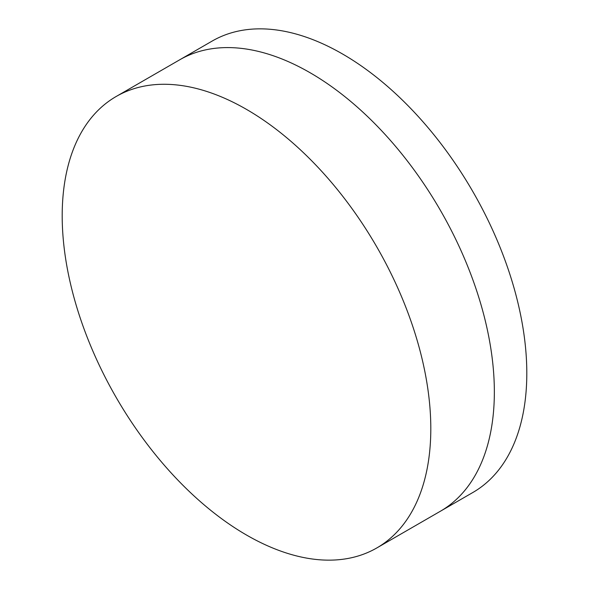 <?xml version="1.0" encoding="UTF-8"?>
<svg xmlns="http://www.w3.org/2000/svg" width="589" height="589" viewBox="0 0 589 589"><rect width="100%" height="100%" fill="white"/><g stroke="black" fill="none" stroke-linecap="round" stroke-linejoin="round"><path stroke-width="0.88" d="M116.18 96.486L179.719 59.798A260.647 150.482 60 0 1 310.042 72.705A260.647 150.482 60 0 1 480.322 302.393A260.647 150.482 60 0 1 440.366 511.252L472.82 492.514A260.647 150.482 60 0 0 512.776 283.655A260.647 150.482 60 0 0 342.496 53.967A260.647 150.482 60 0 0 212.173 41.061L179.719 59.798A260.647 150.482 60 0 1 310.042 72.705A260.647 150.482 60 0 1 480.322 302.393A260.647 150.482 60 0 1 440.366 511.252L376.827 547.939A260.647 150.482 60 0 1 246.504 535.033A260.647 150.482 60 0 1 76.224 305.345A260.647 150.482 60 0 1 116.18 96.486A260.647 150.482 60 0 1 246.504 109.392A260.647 150.482 60 0 1 416.776 339.08A260.647 150.482 60 0 1 376.827 547.939"/></g></svg>
